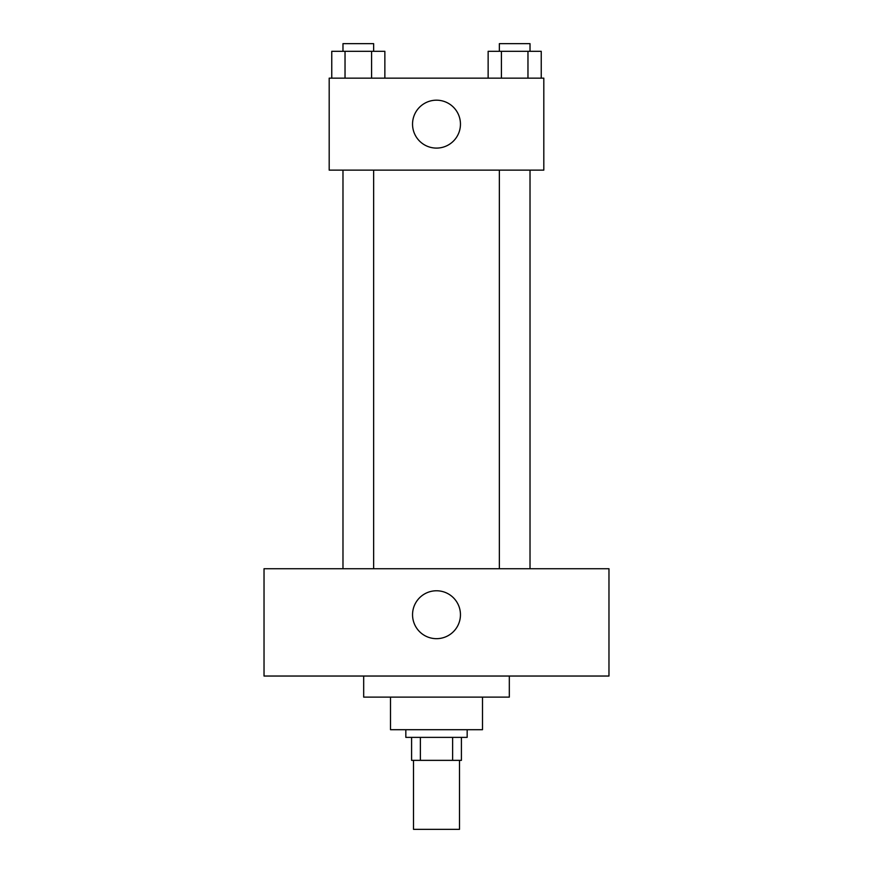 <?xml version="1.0" encoding="UTF-8"?>
<svg xmlns="http://www.w3.org/2000/svg" width="873" height="873" viewBox="0 0 873 873"><rect width="100%" height="100%" fill="white"/><g stroke="black" fill="none" stroke-linecap="round" stroke-linejoin="round"><path stroke-width="1.31" d="M413.507 760.361L413.507 829.35L459.493 829.35L459.493 760.361M452.629 737.369L452.629 760.361L411.587 760.361L411.587 737.369M452.629 760.361L461.413 760.361L461.413 737.369L461.413 760.361M467.164 729.697L467.164 737.369L405.836 737.369L405.836 729.697M420.371 737.369L420.371 760.361M482.496 697.123L482.496 729.697L390.504 729.697L390.504 697.123M509.319 676.04L509.319 697.123L363.681 697.123L363.681 676.04M608.972 676.04L264.028 676.04L264.028 568.727L608.972 568.727L608.972 676.04M436.5 590.77A23.953 23.953 0 0 1 457.245 626.694A23.953 23.953 0 0 1 415.755 626.694A23.953 23.953 0 0 1 436.5 590.77M499.356 568.727L499.356 170.126M373.644 170.126L373.644 568.727M543.814 170.126L329.186 170.126L329.186 78.144L543.814 78.144L543.814 170.126M460.453 124.141A23.953 23.953 0 0 1 424.518 144.885A23.953 23.953 0 0 1 424.518 103.396A23.953 23.953 0 0 1 460.453 124.141M541.238 78.144L541.238 51.311L488.138 51.311L488.138 78.144M527.969 51.311L527.969 78.144M501.408 51.311L501.408 78.144M499.356 51.311L499.356 43.65L530.02 43.65L530.02 51.311M384.862 78.144L384.862 51.311L331.762 51.311L331.762 78.144M371.592 51.311L371.592 78.144M345.031 51.311L345.031 78.144M342.98 51.311L342.98 43.65L373.644 43.65L373.644 51.311M530.02 568.727L530.02 170.126M342.98 170.126L342.98 568.727"/></g></svg>
